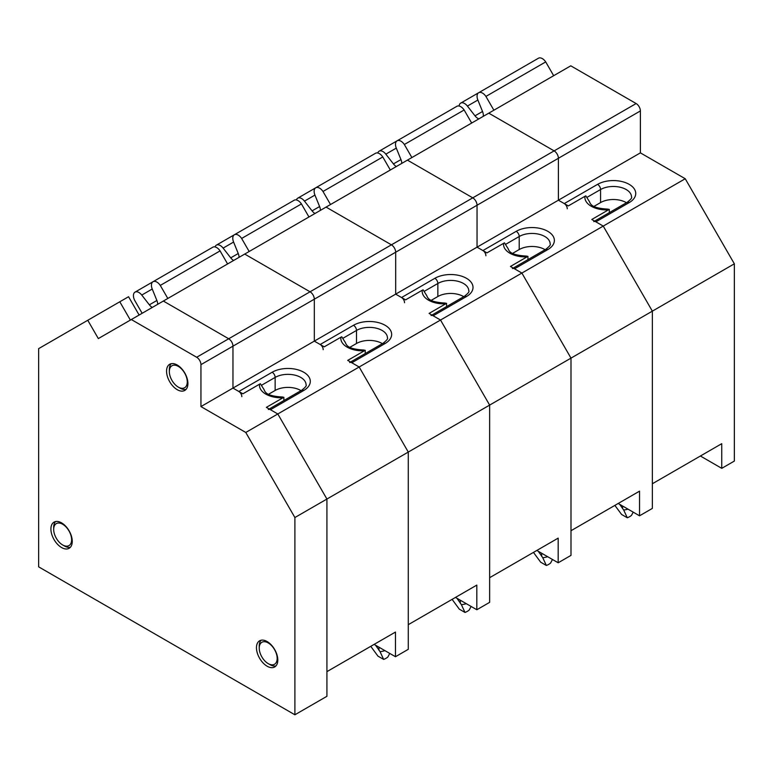 <?xml version="1.0" encoding="UTF-8"?>
<svg xmlns="http://www.w3.org/2000/svg" width="773" height="773" viewBox="0 0 773 773"><rect width="100%" height="100%" fill="white"/><g stroke="black" fill="none" stroke-linecap="round" stroke-linejoin="round"><path stroke-width="1.16" d="M241.833 396.646A4.232 2.445 -120 0 0 238.838 391.476L232.963 388.085L232.963 346.169A6.039 3.488 -120 0 0 228.702 338.767L163.354 301.045L326.071 207.096L570.783 65.821L636.121 103.543A6.039 3.488 -120 0 1 640.392 110.935L640.392 152.861L685.236 178.747L603.24 226.083L595.877 221.832A4.232 2.445 -120 0 0 593.761 221.629M87.764 320.273L38.65 348.633L38.65 566.851L294.89 714.783L294.89 517.533L245.775 432.465L200.941 406.579L200.941 364.653A6.039 3.488 -120 0 0 196.671 357.261L131.323 319.539L98.335 338.584L87.764 320.273L119.796 301.779L130.366 320.09L119.796 301.779L128.55 296.726L139.121 315.036M384.79 638.227L395.467 632.063L395.467 656.721L408.279 649.32L408.279 452.07L359.165 367.001L347.724 360.392L364.383 350.768A21.683 12.523 180 0 1 340.893 337.212L324.235 346.835L314.321 341.115L314.321 299.19A6.039 3.488 -120 0 0 310.05 291.798L244.712 254.075L310.05 291.798L391.409 244.828L326.071 207.096L391.409 244.828L472.767 197.849L407.429 160.127L472.767 197.849L554.125 150.88L488.787 113.158L554.125 150.88L636.121 103.543M395.467 632.063L326.921 671.64L326.921 499.039L277.807 413.97L270.444 409.719A4.232 2.445 -120 0 0 268.328 409.506M268.56 394.259L275.14 390.462A18.117 10.464 180 0 1 301.035 390.626M294.89 714.783L326.921 696.299L326.921 499.039L277.807 413.97L359.165 367.001L351.802 362.75A4.232 2.445 -120 0 0 349.686 362.537M263.69 388.896C265.1 391.524 264.878 395.979 282.319 396.993L283.875 397.312L283.034 397.737A21.683 12.523 180 0 1 259.544 384.181L242.877 393.805L232.963 388.085L314.321 341.115L314.321 299.19A6.039 3.488 -120 0 0 310.05 291.798L228.702 338.767L163.354 301.045L131.323 319.539M345.048 341.917C346.459 344.555 346.236 349 363.677 350.024L365.233 350.333L364.383 350.768M365.233 353.561L365.233 350.333M340.893 337.212L341.743 336.777L345.048 342.081M395.467 656.721L374.113 644.392M294.89 517.533L408.279 452.07L359.165 367.001L440.523 320.032L429.083 313.423L445.741 303.799A21.683 12.523 180 0 1 422.251 290.242L405.593 299.856L395.679 294.136L395.679 252.22A6.039 3.488 -120 0 0 391.409 244.828A6.039 3.488 -120 0 1 395.679 252.22L477.038 205.251A6.039 3.488 -120 0 0 472.767 197.849A6.039 3.488 -120 0 1 477.038 205.251L558.396 158.281A6.039 3.488 -120 0 0 554.125 150.88A6.039 3.488 -120 0 1 558.396 158.281L640.392 110.935M186.042 389.408A15.102 8.716 60 0 1 180.012 388.085L178.302 387.099A12.687 7.324 60 0 1 169.335 371.562A12.687 7.324 60 0 1 178.302 366.383A12.687 7.324 60 0 1 187.269 381.92A12.687 7.324 60 0 1 178.302 387.099M169.335 371.562L169.335 369.591A15.102 8.716 60 0 1 171.2 363.697M70.391 547.265A15.102 8.716 60 0 1 64.362 545.941L62.652 544.955A12.687 7.324 60 0 1 53.685 529.418A12.687 7.324 60 0 1 62.652 524.239A12.687 7.324 60 0 1 71.618 539.776A12.687 7.324 60 0 1 62.652 544.955M53.685 529.418L53.685 527.447A15.102 8.716 60 0 1 55.55 521.553M275.942 665.94A15.102 8.716 60 0 1 269.912 664.606L268.202 663.62A12.687 7.324 60 0 1 259.235 648.093A12.687 7.324 60 0 1 268.202 642.914A12.687 7.324 60 0 1 277.169 658.441A12.687 7.324 60 0 1 268.202 663.62M259.235 648.093L259.235 646.122A15.102 8.716 60 0 1 261.1 640.228M227.6 263.951L220.073 250.896A7.73 4.464 -120 0 0 212.817 247.205L153.025 281.73A7.73 4.464 -120 0 0 152.233 289.025L156.88 300.484A7.73 4.464 60 0 1 157.682 304.32M167.818 298.465L160.282 285.421A7.73 4.464 -120 0 0 153.025 281.73M152.271 307.441A7.73 4.464 60 0 1 149.363 304.833L141.759 295.073A7.73 4.464 -120 0 0 135.043 292.107A7.73 4.464 -120 0 0 134.608 300.243L142.145 313.287M220.073 250.896L160.282 285.421M283.875 400.53L283.875 397.312M259.544 384.181L260.385 383.746L263.699 389.051M245.775 432.465L277.807 413.97L266.366 407.361L283.034 397.737M200.941 406.579L232.963 388.085L232.963 346.169A6.039 3.488 -120 0 0 228.702 338.767L196.671 357.261M187.916 383.524A15.102 8.716 60 0 1 184.786 390.433A15.102 8.716 60 0 1 177.239 389.689A15.102 8.716 60 0 1 167.374 376.383A15.102 8.716 60 0 1 169.683 364.276A15.102 8.716 60 0 1 181.317 368.325A15.102 8.716 60 0 1 187.916 383.524M72.256 541.38A15.102 8.716 60 0 1 69.135 548.289A15.102 8.716 60 0 1 61.579 547.545A15.102 8.716 60 0 1 51.723 534.23A15.102 8.716 60 0 1 54.033 522.133A15.102 8.716 60 0 1 65.666 526.181A15.102 8.716 60 0 1 72.256 541.38M277.807 660.045A15.102 8.716 60 0 1 274.686 666.964A15.102 8.716 60 0 1 267.129 666.21A15.102 8.716 60 0 1 257.274 652.905A15.102 8.716 60 0 1 259.583 640.807A15.102 8.716 60 0 1 271.217 644.856A15.102 8.716 60 0 1 277.807 660.045M567.256 208.768A4.232 2.445 -120 0 0 564.271 203.589L558.396 200.197L558.396 158.281L558.396 200.197L640.392 152.861M711.073 449.847L721.75 443.683L721.75 468.341L734.35 461.066L734.35 263.815L685.236 178.747M721.75 443.683L652.354 483.753L652.354 311.152L603.24 226.083L591.789 219.474L608.457 209.86A21.683 12.523 180 0 1 584.968 196.294L568.3 205.918L558.396 200.197L477.038 247.167L477.038 205.251L477.038 247.167L486.951 252.887L504.46 242.838L507.764 248.143M593.983 206.381L600.573 202.574A18.117 10.464 180 0 1 626.468 202.739M721.75 468.341L700.396 456.012M431.044 315.568A4.232 2.445 -120 0 1 433.16 315.78L440.523 320.032L521.881 273.062L570.996 358.121L489.638 405.1L440.523 320.032L489.638 405.1L408.279 452.07L408.279 624.671L476.825 585.093L476.825 609.752L489.638 602.351L489.638 405.1L489.638 577.692L558.183 538.124L558.183 562.783L570.996 555.381L570.996 358.121L570.996 530.722L639.542 491.155L639.542 515.804L652.354 508.412L652.354 311.152L734.35 263.815M633.193 512.141L631.551 515.291A13.585 7.846 180 0 1 627.28 517.755L621.608 514.48L614.864 505.397M628.024 509.156A18.117 10.464 180 0 1 623.695 510.016L619.704 504.354M623.695 510.016L627.28 517.755M553.671 75.696L545.709 61.908A7.73 4.464 -120 0 0 538.462 58.217L478.671 92.731A7.73 4.464 -120 0 0 477.869 100.036L482.526 111.496A7.73 4.464 60 0 1 483.231 116.365M493.879 110.21L485.917 96.422A7.73 4.464 -120 0 0 478.671 92.731M478.864 118.887A7.73 4.464 60 0 1 474.999 115.834L467.404 106.075A7.73 4.464 -120 0 0 460.679 103.118A7.73 4.464 -120 0 0 459.114 106.017M545.709 61.908L485.917 96.422M323.191 349.676A4.232 2.445 -120 0 0 320.196 344.497L314.321 341.115L395.679 294.136L395.679 252.22L200.941 364.653M466.148 591.258L476.825 585.093M349.918 347.29L356.498 343.492A18.117 10.464 180 0 1 382.393 343.656M426.406 294.948C427.817 297.586 427.595 302.03 445.035 303.055L446.591 303.364L445.741 303.799M446.591 306.591L446.591 303.364M422.251 290.242L423.102 289.807L426.406 295.112M476.825 609.752L455.471 597.423M389.747 653.417L387.901 656.944A13.585 7.846 180 0 1 383.63 659.408L377.958 656.132L370.75 646.334M384.944 650.644A18.117 10.464 180 0 1 380.055 651.668L375.63 645.271M380.055 651.668L383.63 659.408M308.958 216.981L301.431 203.927A7.73 4.464 -120 0 0 294.175 200.236L234.383 234.75A7.73 4.464 -120 0 0 233.591 242.055L238.239 253.515A7.73 4.464 60 0 1 239.041 257.341M249.167 251.496L241.64 238.451A7.73 4.464 -120 0 0 234.383 234.75L216.392 245.138A7.73 4.464 -120 0 0 215.049 246.935M233.63 260.472A7.73 4.464 60 0 1 230.721 257.853L223.117 248.104A7.73 4.464 -120 0 0 216.392 245.138M301.431 203.927L241.64 238.451M404.54 302.707A4.232 2.445 -120 0 0 401.554 297.528L395.679 294.136L477.038 247.167L482.912 250.558A4.232 2.445 -120 0 1 485.898 255.737M547.506 544.289L558.183 538.124M431.276 300.32L437.856 296.523A18.117 10.464 180 0 1 463.752 296.677M512.402 268.598A4.232 2.445 -120 0 1 514.518 268.801L521.881 273.062L603.24 226.083L652.354 311.152L570.996 358.121L521.881 273.062L510.441 266.453L527.099 256.829A21.683 12.523 180 0 1 503.61 243.263M507.764 247.978C509.175 250.616 508.953 255.061 526.394 256.076L527.949 256.394L527.099 256.829M527.949 259.622L527.949 256.394M558.183 562.783L536.829 550.453M471.105 606.447L469.259 609.965A13.585 7.846 180 0 1 464.988 612.438L459.317 609.163L452.108 599.365M466.303 603.674A18.117 10.464 180 0 1 461.413 604.699L456.988 598.292M461.413 604.699L464.988 612.438M390.317 170.002L382.78 156.958A7.73 4.464 -120 0 0 375.533 153.267L315.742 187.781A7.73 4.464 -120 0 0 314.94 195.086L319.597 206.546A7.73 4.464 60 0 1 320.399 210.372M330.525 204.526L322.998 191.482A7.73 4.464 -120 0 0 315.742 187.781L297.75 198.168A7.73 4.464 -120 0 0 296.407 199.965M314.988 213.493A7.73 4.464 60 0 1 312.07 210.884L304.475 201.125A7.73 4.464 -120 0 0 297.75 198.168M382.78 156.958L322.998 191.482M628.864 497.319L639.542 491.155M512.634 253.351L519.214 249.544A18.117 10.464 180 0 1 545.11 249.708M607.742 209.106L609.308 209.425L608.457 209.86M609.308 212.652L609.308 209.425M584.968 196.294L585.818 195.859L589.123 201.173M639.542 515.804L618.187 503.474M552.463 559.478L550.618 562.995A13.585 7.846 180 0 1 546.347 565.459L540.675 562.193L533.457 552.395M547.661 556.705A18.117 10.464 180 0 1 542.772 557.729L538.346 551.323M542.772 557.729L546.347 565.459M471.675 123.033L464.138 109.988A7.73 4.464 -120 0 0 456.891 106.297L397.1 140.812A7.73 4.464 -120 0 0 396.298 148.116L400.955 159.576A7.73 4.464 60 0 1 401.757 163.403M411.883 157.557L404.347 144.503A7.73 4.464 -120 0 0 397.1 140.812L379.108 151.199A7.73 4.464 -120 0 0 377.755 152.996M396.346 166.524A7.73 4.464 60 0 1 393.428 163.915L385.833 154.156A7.73 4.464 -120 0 0 379.108 151.199M464.138 109.988L404.347 144.503M275.14 390.462L275.14 377.417A18.117 10.464 180 0 1 294.89 375.147A18.117 10.464 180 0 1 306.069 384.819C306.852 385.563 305.374 387.379 301.644 390.278A4.232 2.445 60 0 1 303.75 390.481A22.349 12.899 180 0 0 303.75 372.238A22.349 12.899 180 0 0 272.154 372.238L238.838 391.476M272.154 372.238A4.232 2.445 -120 0 1 275.14 377.417L261.834 385.099M270.444 409.719L303.75 390.481M156.88 300.484L149.363 304.833M152.233 289.025L141.759 295.073M600.573 202.574L600.573 189.53A18.117 10.464 180 0 1 620.313 187.269A18.117 10.464 180 0 1 631.502 196.931C632.275 197.675 630.797 199.502 627.067 202.391A4.232 2.445 60 0 1 629.183 202.603A22.349 12.899 180 0 0 629.183 184.351A22.349 12.899 180 0 0 597.577 184.351L564.271 203.589M597.577 184.351A4.232 2.445 -120 0 1 600.573 189.53L587.267 197.212M595.877 221.832L629.183 202.603M622.603 508.644L622.603 506.035M482.526 111.496L474.999 115.834M477.869 100.036L467.404 106.075M356.498 343.492L356.498 330.448A18.117 10.464 180 0 1 376.248 328.177A18.117 10.464 180 0 1 387.428 337.84C388.21 338.593 386.732 340.41 383.002 343.309A4.232 2.445 60 0 1 385.109 343.512A22.349 12.899 180 0 0 385.109 325.269A22.349 12.899 180 0 0 353.512 325.269L320.196 344.497M353.512 325.269A4.232 2.445 -120 0 1 356.498 330.448L343.193 338.13M351.802 362.75L385.109 343.512M376.403 645.716L376.403 646.595M378.963 650.296L378.963 647.194M238.239 253.515L230.721 257.853M233.591 242.055L223.117 248.104M437.856 296.523L437.856 283.478A18.117 10.464 180 0 1 457.597 281.208A18.117 10.464 180 0 1 468.786 290.87C469.559 291.624 468.09 293.44 464.351 296.33A4.232 2.445 60 0 1 466.467 296.542A22.349 12.899 180 0 0 466.467 278.299A22.349 12.899 180 0 0 434.87 278.299L401.554 297.528M434.87 278.299A4.232 2.445 -120 0 1 437.856 283.478L424.551 291.16M433.16 315.78L466.467 296.542M457.761 598.737L457.761 599.626M460.322 603.327L460.322 600.215M319.597 206.546L312.07 210.884M314.94 195.086L304.475 201.125M519.214 249.544L519.214 236.509A18.117 10.464 180 0 1 538.955 234.238A18.117 10.464 180 0 1 550.144 243.901C550.917 244.655 549.439 246.471 545.709 249.36A4.232 2.445 60 0 1 547.825 249.573A22.349 12.899 180 0 0 547.825 231.33A22.349 12.899 180 0 0 516.219 231.33L482.912 250.558M516.219 231.33A4.232 2.445 -120 0 1 519.214 236.509L505.909 244.181M514.518 268.801L547.825 249.573M539.11 551.767L539.11 552.656M541.68 556.357L541.68 553.246M400.955 159.576L393.428 163.915M396.298 148.116L385.833 154.156M269.207 409.004L301.644 390.278M152.996 281.749L135.043 292.107M594.63 221.117L627.067 202.391M478.642 92.75L460.679 103.118M350.565 362.035L383.002 343.309M431.923 315.065L464.351 296.33M607.752 209.106C590.311 208.092 590.533 203.637 589.123 201.009M513.272 268.086L545.709 249.36"/></g></svg>
